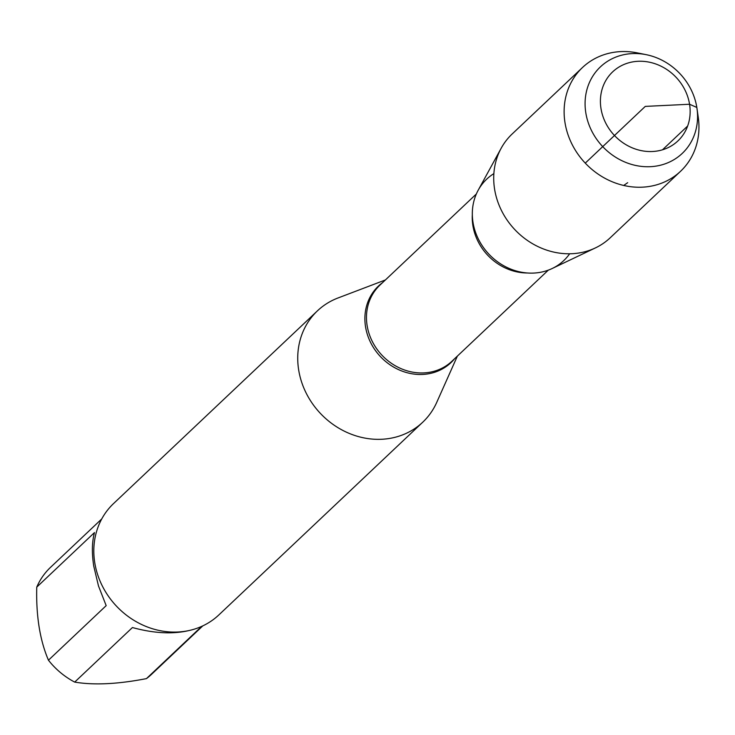 <?xml version="1.0" encoding="UTF-8"?>
<svg xmlns="http://www.w3.org/2000/svg" width="735" height="735" viewBox="0 0 735 735"><rect width="100%" height="100%" fill="white"/><g stroke="black" fill="none" stroke-linecap="round" stroke-linejoin="round"><path stroke-width="1.1" d="M202.814 625.862L151.575 674.298A73.564 65.608 -133.4 0 1 146.449 678.616C117.866 684.166 93.961 685.332 74.704 682.098A73.564 65.608 -133.4 0 1 48.455 660.205C39.91 640.258 36.015 615.902 36.75 587.136A73.564 65.608 -133.4 0 1 50.504 567.365L101.742 518.938M48.455 660.205L106.18 605.64L98.481 585.942L93.768 566.226C91.719 553.124 91.958 541.906 94.475 532.572L36.75 587.136M189.253 630.483C172.881 634.388 153.937 633.405 132.429 627.543L74.704 682.098M146.449 678.616L201.721 626.367M457.381 356.089L436.719 402.412A76.633 68.337 -133.4 0 1 422.744 422.202A76.633 68.337 -133.4 0 1 348.895 433.264A76.633 68.337 -133.4 0 1 298.676 369.981A76.633 68.337 -133.4 0 1 317.456 310.822A76.633 68.337 -133.4 0 1 337.999 297.978L385.406 279.952M493.874 173.625A56.053 49.989 46.6 0 0 488.922 254.191A56.053 49.989 46.6 0 0 569.643 253.786M317.456 310.822L113.548 503.567A76.633 68.337 46.6 0 0 94.76 562.725A76.633 68.337 46.6 0 0 144.988 626.018A76.633 68.337 46.6 0 0 218.828 614.947L422.744 422.202M696.973 108.376L698.25 117.278A71.396 63.669 -133.4 0 1 680.573 171.273L610.179 237.818A71.396 63.669 -133.4 0 1 595.442 247.897L552.187 268.505A56.053 49.989 -133.4 0 1 473.009 222.393A56.053 49.989 -133.4 0 1 478.191 190.218L501.196 148.194A71.396 63.669 -133.4 0 1 512.093 134.046L582.497 67.51A71.396 63.669 -133.4 0 1 637.401 52.902L646.212 54.675A59.553 53.113 -133.4 0 1 696.826 107.448A59.553 53.113 -133.4 0 1 696.973 108.376A59.553 53.113 -133.4 0 1 649.915 166.707A59.553 53.113 -133.4 0 1 585.813 112.841A59.553 53.113 -133.4 0 1 646.212 54.675M595.442 247.897A71.396 63.669 -133.4 0 1 494.591 189.161A71.396 63.669 -133.4 0 1 501.196 148.194M680.573 171.273A71.396 63.669 -133.4 0 1 611.786 181.591A71.396 63.669 -133.4 0 1 564.995 122.626A71.396 63.669 -133.4 0 1 582.497 67.51M600.991 108.55A47.509 42.373 46.6 0 0 673.673 144.391A47.509 42.373 46.6 0 0 661.16 66.26A47.509 42.373 46.6 0 0 600.991 108.55M627.681 182.703L623.693 185.45M585.262 163.124L645.275 106.4L689.559 104.251L696.826 107.448L698.085 116.158L697.561 116.644M687.648 126.016L662.483 149.811M454.533 358.79A52.727 47.022 -133.4 0 1 402.808 371.368A52.727 47.022 -133.4 0 1 365.534 326.763A52.727 47.022 -133.4 0 1 382.558 282.644M476.344 193.994L379.958 285.097A52.387 46.718 46.6 0 0 381.998 355.262A52.387 46.718 46.6 0 0 451.933 361.243L548.319 270.14M527.353 272.988A52.387 46.718 -133.4 0 1 472.32 214.767"/></g></svg>
